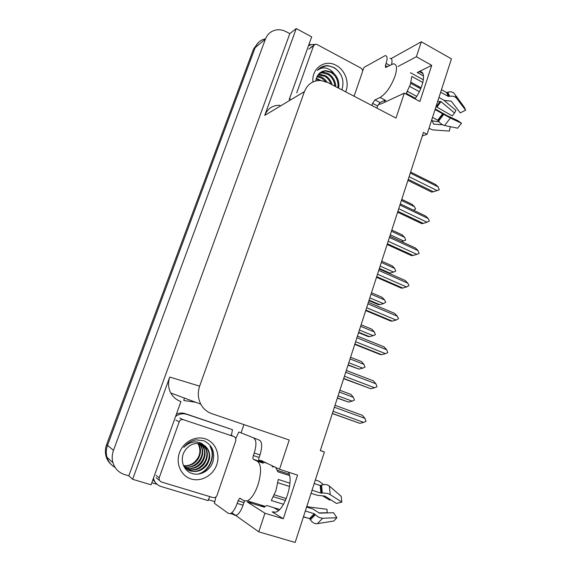 <?xml version="1.0" encoding="UTF-8"?>
<svg xmlns="http://www.w3.org/2000/svg" width="571" height="571" viewBox="0 0 571 571"><rect width="100%" height="100%" fill="white"/><g stroke="black" fill="none" stroke-linecap="round" stroke-linejoin="round"><path stroke-width="0.86" d="M263.045 505.685L264.566 507.248L247.3 501.988L264.937 513.236L258.77 531.822L295.157 542.45L324.392 451.989L320.367 450.469M378.366 104.372L381.214 103.879L404.304 93.13L396.017 118.097L327.918 82.567L321.009 80.532C313.094 80.29 307.548 84.001 304.372 91.667L199.643 386.16C197.545 392.463 197.93 398.472 200.814 404.189C203.34 408.8 206.995 411.955 211.784 413.654L289.226 440.013L279.519 469.283L261.247 460.526L258.777 460.354M422.304 135.998L427.065 134.292L451.44 58.863L421.334 41.776L416.366 56.757L431.726 65.344L417.251 72.524L419.656 71.782C426.458 70.568 423.753 87.092 415.003 98.869M112.944 462.681C111.809 458.613 111.987 454.495 113.479 450.341L265.429 39.092C267.328 34.317 270.661 31.319 275.422 30.12C279.083 29.335 282.709 29.885 286.299 31.769L289.811 33.646L128.81 475.836L124.628 474.58C118.754 472.645 114.857 468.684 112.944 462.681L106.998 457.271C108.376 461.782 111.081 465.172 115.106 467.442C111.081 465.172 108.376 461.782 106.998 457.271C105.899 453.331 106.078 449.363 107.519 445.359L255.137 47.678C256.986 43.039 260.233 40.127 264.865 38.942M243.91 424.588L241.112 432.761M214.896 501.673L208.294 499.689M157.096 484.322L151.815 482.738M309.125 43.988L310.624 44.795M199.643 386.16L169.751 377.053L132.636 479.29L151.072 484.808L180.943 401.506M289.147 99.704L311.673 36.872L296.249 28.55L264.73 115.392C267.628 108.526 272.674 105.15 279.883 105.278M169.751 377.053C167.86 382.606 168.195 387.909 170.772 392.976C173.027 397.052 176.303 399.857 180.593 401.384M296.249 28.55L289.811 33.646M421.334 41.776L391.149 58.57M258.77 531.822L231.826 512.715M132.636 479.29L128.81 475.836M278.52 510.517L273.844 507.698M407.03 92.102L407.994 91.66M417.729 87.127L418.9 86.585M416.366 56.757L398.044 66.479M288.419 472.174C293.908 480.703 284.886 509.753 275.872 512.123L272.146 511.873L283.287 518.768L297.57 475.143L279.519 469.283M283.287 518.768L264.937 513.236M427.065 134.292L423.468 132.415L320.324 450.605L324.392 451.989M431.726 65.344L419.892 101.495L404.304 93.13M111.266 464.558C108.776 462.389 107.048 459.676 106.085 456.436L106.998 457.271C105.899 453.331 106.078 449.363 107.519 445.359L255.137 47.678L265.429 39.092M106.085 456.436C104.993 452.525 105.164 448.578 106.606 444.595L253.553 48.999L258.492 42.44M337.333 398.13L348.481 402.07L337.382 397.973M339.302 392.056L353.392 397.302L354.434 400.107L352.157 401.135L338.053 395.91M353.392 397.302L350.944 394.411L339.881 390.286M348.481 402.07L352.157 401.135M334.385 407.237L364.962 418.365L362.378 415.303L335.006 405.31M364.962 418.365L366.054 421.298L363.684 422.397L333.064 411.313M332.336 413.554L359.83 423.347L332.372 413.447M359.83 423.347L363.684 422.397M348.024 365.162L359.073 369.123L348.117 364.876M350.037 358.945L363.948 364.377L364.983 367.182L362.735 368.159L348.802 362.742M363.948 364.377L361.493 361.579L350.573 357.303M359.073 369.123L362.735 368.159M358.552 332.672L368.152 336.562L369.508 336.654L358.688 332.265M360.615 326.319L374.348 331.937L375.375 334.727L373.156 335.655L359.402 330.059M374.348 331.937L371.899 329.224L361.108 324.799M369.508 336.654L373.156 335.655M368.937 300.646L378.416 304.664L379.794 304.657L369.102 300.125M371.036 294.158L384.604 299.953L385.768 302.273L383.427 303.629L369.844 297.855M384.604 299.953L382.149 297.327L371.493 292.766M379.794 304.657L383.427 303.629M345.733 372.228L375.911 383.798L373.327 380.828L346.311 370.451M375.911 383.798L376.988 386.717L374.655 387.766L344.427 376.246M343.635 378.701L370.807 388.751L343.713 378.452M370.807 388.751L374.655 387.766M356.904 337.761L386.688 349.752L384.097 346.875L357.439 336.119M386.688 349.752L387.752 352.657L385.454 353.656L355.626 341.715M354.755 344.384L380.172 354.52L381.628 354.677L354.884 343.999M381.628 354.677L385.454 353.656M367.91 303.815L397.309 316.213L394.718 313.429L368.395 302.309M397.309 316.213L398.515 318.618L396.088 320.06L366.646 307.705M365.711 310.588L390.8 321.073L392.277 321.116L365.875 310.074M392.277 321.116L396.088 320.06M378.744 270.383L407.765 283.173L405.174 280.482L379.187 269.012M407.765 283.173L408.964 285.586L406.566 286.963L377.502 274.216M376.503 277.299L401.27 288.119L402.769 288.055L376.71 276.657M402.769 288.055L406.566 286.963M383.434 100.967L385.675 100.417L385.168 100.146L380.022 102.566L377.617 105.985L372.577 103.351L374.976 99.918L380.079 97.463C386.003 93.765 390.985 86.664 395.025 76.143C397.48 67.992 396.888 63.888 393.241 63.845L385.639 67.521L385.375 65.537L387.381 66.636M422.833 82.474L411.791 76.435L410.363 84.472L405.988 93.944L415.053 98.804M438.956 97.491L444.409 100.46L451.24 101.153L460.269 112.887L465.629 110.174L456.636 98.362C454.994 96.456 452.639 95.764 449.57 96.271L448.249 96.385L440.655 92.231M410.406 72.681L423.368 79.79M441.469 89.726L446.601 92.545L447.842 92.259C450.683 91.303 452.967 91.874 454.687 93.972L456.636 98.362M420.699 88.741L410.727 83.323M435.059 109.546L450.362 118.04L461.496 123.257L457.628 128.197L444.609 125.506C442.375 124.935 440.355 123.493 438.542 121.188L437.693 120.224L432.504 117.462M411.013 82.295L421.098 87.777M409.664 86.421L419.342 91.66M416.702 96.349L407.43 91.353M461.496 123.257L457.806 120.652L446.672 115.428L435.252 108.961M415.402 98.305L406.302 93.416M442.703 124.799L433.739 124.143L431.705 119.939M431.904 119.303L431.997 119.846M437.679 101.445L441.005 101.609L454.523 112.979L452.275 115.899L436.023 106.57M432.397 120.824L439.092 121.873M465.629 110.174L464.28 107.184L456.043 95.849M429.014 128.254L432.561 129.888L449.356 131.08L450.298 126.683M454.523 112.979L455.936 110.396L443.631 100.032M390.036 58.321C391.984 58.292 392.498 60.312 391.57 64.373M377.617 105.985L376.896 108.119M362.592 70.961L364.077 67.378L385.139 55.63C387.359 55.68 387.68 58.271 386.103 63.402L385.375 65.537M372.577 103.351L371.857 105.492M290.196 99.076L289.832 97.784M308.483 45.773L311.916 44.509L314.55 44.495M244.681 500.995L243.938 502.587L238.057 500.803L239.777 498.226L244.124 500.717L247.307 500.881C251.319 498.904 254.866 493.587 257.964 484.936C261.582 472.438 261.404 464.551 257.421 461.275L253.438 459.334C252.803 458.791 252.782 457.542 253.367 455.565L259.148 457.457C258.57 459.427 258.599 460.683 259.248 461.218L253.438 459.334M289.932 483.18L278.284 479.454L275.95 490.589L271.311 500.503L283.501 504.272M311.045 493.301L317.405 495.321L324.878 496.063L336.476 503.451L341.822 502.102L330.252 494.657C328.175 493.451 325.527 492.923 322.301 493.08L320.895 493.087L312.03 490.246M275.657 467.435L277.927 471.824L289.576 475.586M314.193 483.551L320.181 485.486L321.544 485.143C324.649 484.101 327.254 484.386 329.353 486.007L341.151 496.299L341.822 502.102M272.067 466.9L274.151 466.707M289.226 474.187L277.527 470.397M263.195 463.138L259.248 461.218M250.919 501.98L250.676 502.716L249.498 501.545M279.647 509.475L266.743 505.528L265.208 506.341C263.352 506.998 261.846 506.534 260.676 504.957M305.321 511.002L314.25 513.764L315.363 514.699C317.819 516.998 320.274 518.175 322.736 518.225L336.89 517.733L333.75 521.03L316.669 523.764C314.171 523.678 312.087 522.344 310.417 519.753L309.525 518.604L303.465 516.755M277.877 482.745L289.576 486.471M274.33 494.836L286.278 498.562M336.89 517.733L333.535 512.729L319.41 513.143L313.001 509.018L306.606 507.034M285.464 500.46L273.452 496.727M306.97 505.899L307.855 506.841L326.94 509.268L327.283 512.729L318.846 512.915M330.316 499.525L329.845 500.16L322.829 496.006M303.387 516.991L307.712 518.054M323.471 484.629L319.31 481.382L315.378 479.89M259.627 440.241L238.864 432.004L259.627 440.241C262.189 442.154 262.317 447.043 260.012 454.909L259.148 457.457M243.938 502.587L243.06 505.192C241.083 510.724 238.842 514.1 236.337 515.327L234.288 515.156M253.952 438.335C256.465 440.234 256.565 445.13 254.238 453.01L253.367 455.565M238.057 500.803L237.179 503.415C235.188 508.954 232.954 512.344 230.47 513.586L228.45 513.429L214.382 503.301L215.952 496.934M238.864 432.004L235.859 438.392M152.914 479.669L156.561 483.83M209.771 496.577L208.022 500.596L161.165 486.556C157.71 485.443 155.283 483.159 153.892 479.704L153.435 478.22M231.369 435.402L232.483 429.692L185.175 413.618C182.249 412.676 179.323 412.869 176.389 414.196M175.575 416.466C179.137 413.854 182.906 413.147 186.881 414.36L232.483 429.692M312.958 81.946C311.359 68.413 324.942 58.856 336.069 65.344C345.134 69.919 349.773 82.859 345.626 91.81M341.886 89.854C344.577 80.804 342.108 73.459 334.463 67.821L327.954 65.615L326.676 65.644C322.936 65.943 319.831 67.535 317.362 70.419C322.058 66.764 326.99 67.078 332.165 71.368L334.035 73.58L331.73 72.039L325.741 70.668C322.244 70.932 319.517 72.588 317.562 75.615L315.627 80.989M338.51 88.091C338.896 86.614 339.138 85 338.41 80.996C337.347 77.699 335.884 75.229 334.035 73.58M337.861 87.756C338.596 81.153 336.326 76.05 331.037 72.46L325.313 70.932L320.852 72.239M334.849 86.185C334.356 80.968 332.029 77.035 327.868 74.38L322.187 72.874L319.353 73.402M335.677 86.614C335.741 84.472 335.198 82.188 334.056 79.783C332.286 76.7 330.488 74.744 328.66 73.902C326.576 72.767 324.678 72.26 322.965 72.389L319.71 73.081M330.966 84.158C329.71 80.59 327.64 77.963 324.756 76.264L318.061 74.872M332.044 84.722C330.98 80.697 328.81 77.72 325.534 75.8L319.874 74.309L318.368 74.473M325.541 81.525L321.694 78.127L316.926 76.671M327.062 82.145C324.628 78.848 324.899 79.405 322.458 77.663C320.981 76.735 319.232 76.236 317.198 76.186M319.517 80.475L316.048 78.862M320.952 80.532L316.234 78.27M296.749 92.83L313.579 45.73L315.428 44.181L316.998 44.488L360.922 68.092C362.321 69.02 362.821 70.297 362.435 71.91L354.091 96.221M341.465 75.957C337.868 69.241 332.822 65.879 326.327 65.865L320.431 67.692M205.253 438.828C215.174 442.011 220.499 454.066 216.744 464.694C213.147 475.372 201.228 482.152 191.185 478.998C181.086 476 175.504 463.666 179.437 452.853C183.212 441.99 195.389 435.487 205.253 438.828M191.492 473.288C199.771 476.442 209.828 470.847 212.819 462.082C215.288 452.061 212.276 444.945 203.783 440.733L196.16 439.841C191.192 440.705 187.067 443.232 183.783 447.428C189.479 441.811 195.446 440.491 201.67 443.46L203.94 445.209L201.278 443.974C194.511 442.318 189.008 444.645 184.761 450.947C179.494 458.877 183.141 470.49 191.492 473.288M183.462 465.472C186.196 468.834 188.558 470.654 190.536 470.932C196.538 472.438 201.72 470.797 206.081 466C208.422 463.438 210.057 457.193 209.671 457.278C209.778 454.495 209.272 451.975 208.151 449.727C206.524 447.243 205.117 445.737 203.94 445.209M187.024 469.191L189.986 470.568C201.627 474.915 213.718 459.462 207.559 449.413L202.926 444.645M186.01 468.406L187.788 469.119C199.336 473.438 211.334 458.128 205.225 448.164L201.706 444.124M186.267 468.62L188.33 469.483C190.143 470.197 192.791 470.226 196.281 469.555C199.272 468.684 201.856 466.928 204.011 464.28C207.737 458.556 208.336 453.288 205.803 448.471L202.013 444.245M185.061 467.506L185.632 467.699C197.088 471.989 208.993 456.814 202.926 446.936L200.428 443.731M185.29 467.735L186.167 468.056C192.02 469.54 197.102 467.956 201.399 463.309C203.19 460.99 204.361 458.37 204.91 455.451C205.324 453.231 204.853 450.49 203.497 447.243L200.756 443.817M184.197 466.507C195.539 470.012 206.481 455.237 200.671 445.73L199.108 443.481M184.404 466.764C190.457 467.856 195.353 466.279 199.086 462.025C200.528 460.419 201.684 457.963 202.555 454.659C203.005 451.561 202.562 448.685 201.228 446.03L199.443 443.531M183.598 465.686C187.274 466.05 190.471 465.436 193.176 463.845C194.583 463.052 196.16 461.546 197.909 459.341C200.949 453.988 201.313 449.156 199.001 444.838L198.451 444.545C201.392 451.49 199.771 457.607 193.59 462.888C190.478 465.151 187.124 466.036 183.512 465.551M198.451 444.545L197.73 443.367M199.001 444.838L198.08 443.382M161.029 481.874L159.195 480.154L159.188 477.82L179.215 421.762C180.058 419.956 181.392 419.257 183.212 419.656L234.117 436.615L235.537 437.729L235.844 440.541L217.016 495.364C216.202 497.184 214.91 497.926 213.133 497.598L161.029 481.874M234.117 436.615L230.548 435.038M199.25 473.98C210.157 470.44 215.874 455.615 210.306 446.479M197.88 474.158C209.429 471.175 215.774 455.801 210.007 446.329M388.694 273.209L389.929 273.109L379.372 268.441M381.314 262.467L394.711 268.434L395.71 271.211L393.547 272.053L380.129 266.107M394.711 268.434L392.256 265.886L381.728 261.19M389.929 273.109L393.547 272.053M391.435 231.226L404.675 237.358L405.667 240.127L403.533 240.926L390.278 234.809M404.675 237.358L402.212 234.888L391.813 230.063M401.47 241.569L403.533 240.926M401.42 200.428L414.496 206.723L415.624 209.036L413.468 210.207M414.496 206.723L412.041 204.332L401.763 199.379M389.422 237.45L418.072 250.626L415.474 248.021L389.822 236.208M418.072 250.626L419.1 253.51L416.887 254.359L388.194 241.233M387.131 244.509L411.584 255.651L413.111 255.48L387.381 243.746M413.111 255.48L416.887 254.359M399.936 205.018L428.229 218.557L425.631 216.038L400.3 203.897M428.229 218.557L429.392 220.963L427.058 222.24L398.729 208.736M397.609 212.198L421.755 223.654L423.297 223.382L397.894 211.32M423.297 223.382L427.058 222.24M410.292 173.056L438.228 186.953L435.637 184.519L410.62 172.057M438.228 186.953L439.242 189.822L437.086 190.586L409.107 176.725M407.922 180.372L431.769 192.127L433.332 191.756L408.244 179.373M433.332 191.756L437.086 190.586M417.251 72.524L423.511 75.972M113.479 450.341L106.606 444.595M304.372 91.667L264.73 115.392M272.146 511.873L274.037 512.444M184.247 398.008L183.876 400.528L195.582 402.241M253.553 48.999L255.137 47.678M448.249 96.385L446.601 92.545M380.079 97.463L385.168 100.146M437.693 120.224L442.711 113.65M440.084 101.567L436.265 106.649M440.484 101.417L436.501 106.713M433.268 123.572L433.739 124.143M441.005 101.609L436.986 106.948M444.609 125.506L450.362 118.04M438.542 121.188L443.781 114.321M449.57 96.271L447.842 92.259M438.071 120.552L443.139 113.9M448.742 96.442L447.072 92.559M389.707 65.372L386.103 63.402M374.976 99.918L380.022 102.566M320.895 493.087L320.181 485.486M257.421 461.275L263.288 463.181M309.525 518.604L314.25 513.764M307.155 506.227L307.119 507.191M307.326 506.598L307.298 507.248M307.855 506.841L307.826 507.412M317.298 523.707L322.736 518.225M330.252 494.657L329.353 486.007M310.417 519.753L315.363 514.699M322.301 493.08L321.544 485.143M309.939 518.946L314.721 514.05M321.43 493.144L320.709 485.464M260.012 454.909L254.238 453.01M237.179 503.415L243.06 505.192M186.881 414.36L185.175 413.618M313.579 45.73L308.761 49.142M159.188 477.82L156.083 475.386M183.212 419.656L179.815 418.072M179.215 421.762L175.868 420.149M419.656 71.782L422.861 73.545M200.814 404.189L170.772 392.976M267.071 463.317L258.834 460.633M384.047 100.931L385.689 101.795M247.307 500.881L265.208 506.341M333.75 521.03L316.669 523.764M153.892 479.704L153.128 479.083M236.337 515.327L230.47 513.586M239.777 498.226L240.648 498.49M322.965 72.389L322.187 72.874M319.874 74.309L319.103 74.78M325.741 70.668L325.313 70.932M313.736 45.38L310.588 47.607M208.151 449.727L207.559 449.413M205.803 448.471L205.225 448.164M203.497 447.243L202.926 446.936M201.228 446.03L200.671 445.73M159.195 480.154L156.09 477.684"/></g></svg>
